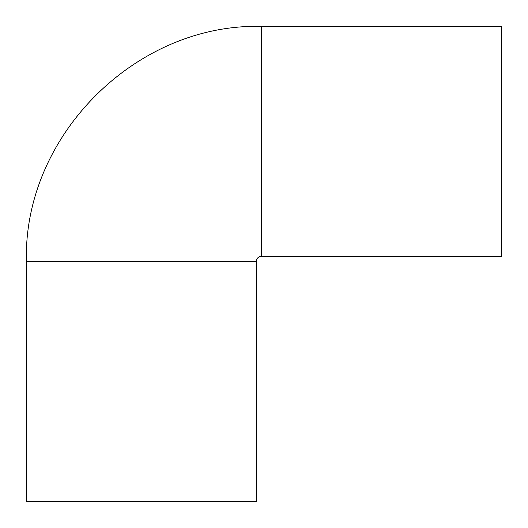 <?xml version="1.0" encoding="UTF-8"?>
<svg xmlns="http://www.w3.org/2000/svg" width="528" height="528" viewBox="0 0 528 528"><rect width="100%" height="100%" fill="white"/><g stroke="black" fill="none" stroke-linecap="round" stroke-linejoin="round"><path stroke-width="0.79" d="M261.446 256.337L261.446 26.4L501.6 26.4L501.6 256.337L261.446 256.337A5.108 5.108 0 0 0 256.337 261.446L256.337 501.6L26.4 501.6L26.4 261.446L256.337 261.446M261.446 26.4C135.861 23.159 23.166 135.828 26.4 261.446"/></g></svg>
